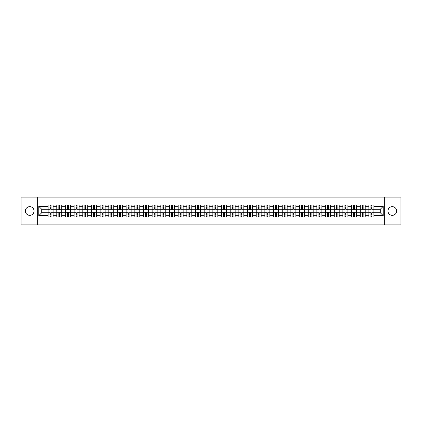<?xml version="1.0" encoding="UTF-8"?>
<svg xmlns="http://www.w3.org/2000/svg" width="422" height="422" viewBox="0 0 422 422"><rect width="100%" height="100%" fill="white"/><g stroke="black" fill="none" stroke-linecap="round" stroke-linejoin="round"><path stroke-width="0.63" d="M392.286 206.664A4.336 4.336 0 0 0 387.95 211A4.336 4.336 0 0 0 392.286 215.336A4.336 4.336 0 0 0 396.622 211A4.336 4.336 0 0 0 392.286 206.664M29.714 206.664A4.336 4.336 0 0 0 25.378 211A4.336 4.336 0 0 0 29.714 215.336A4.336 4.336 0 0 0 34.05 211A4.336 4.336 0 0 0 29.714 206.664M384.337 224.894L400.9 224.894L400.9 197.106L21.1 197.106L21.1 224.894L384.337 224.894L384.337 197.106M56.78 216.977L56.78 206.722L53.109 206.722L53.109 216.977M53.109 206.722L53.109 205.023M56.78 206.722L56.78 205.023M61.781 205.023L61.781 216.977M65.447 216.977L65.447 205.023M70.453 205.023L70.453 216.977M74.119 216.977L74.119 205.023M79.12 205.023L79.12 216.977M82.786 216.977L82.786 205.023M87.792 205.023L87.792 216.977M91.458 216.977L91.458 205.023M96.459 205.023L96.459 216.977M100.13 216.977L100.13 205.023M105.131 205.023L105.131 216.977M108.797 216.977L108.797 205.023M113.798 205.023L113.798 216.977M117.469 216.977L117.469 205.023M122.47 205.023L122.47 216.977M126.136 216.977L126.136 205.023M131.136 205.023L131.136 216.977M134.808 216.977L134.808 205.023M139.809 205.023L139.809 216.977M143.475 216.977L143.475 205.023M148.475 205.023L148.475 216.977M152.147 216.977L152.147 205.023M157.148 205.023L157.148 216.977M160.814 216.977L160.814 205.023M165.82 205.023L165.82 216.977M169.486 216.977L169.486 205.023M174.486 205.023L174.486 216.977M178.153 216.977L178.153 205.023M183.159 205.023L183.159 216.977M186.825 216.977L186.825 205.023M191.825 205.023L191.825 216.977M195.497 216.977L195.497 205.023M200.497 205.023L200.497 216.977M204.164 216.977L204.164 205.023M209.164 205.023L209.164 216.977M212.836 216.977L212.836 205.023M217.836 205.023L217.836 216.977M221.503 216.977L221.503 205.023M226.503 205.023L226.503 216.977M230.175 216.977L230.175 205.023M235.175 205.023L235.175 216.977M238.841 216.977L238.841 205.023M243.847 205.023L243.847 216.977M247.514 216.977L247.514 205.023M252.514 205.023L252.514 216.977M256.18 216.977L256.18 205.023M261.186 205.023L261.186 216.977M264.852 216.977L264.852 205.023M269.853 205.023L269.853 216.977M273.525 216.977L273.525 205.023M278.525 205.023L278.525 216.977M282.191 216.977L282.191 205.023M287.192 205.023L287.192 216.977M290.863 216.977L290.863 205.023M295.864 205.023L295.864 216.977M299.53 216.977L299.53 205.023M304.531 205.023L304.531 216.977M308.202 216.977L308.202 205.023M313.203 205.023L313.203 216.977M316.869 216.977L316.869 205.023M321.87 205.023L321.87 216.977M325.541 216.977L325.541 205.023M330.542 205.023L330.542 216.977M334.208 216.977L334.208 205.023M339.214 205.023L339.214 216.977M342.88 216.977L342.88 205.023M347.881 205.023L347.881 216.977M351.547 216.977L351.547 205.023M356.553 205.023L356.553 216.977M360.219 216.977L360.219 205.023M365.22 205.023L365.22 216.977M368.891 216.977L368.891 205.023M368.891 212.725L365.22 212.725M360.219 212.725L356.553 212.725M351.547 212.725L347.881 212.725M342.88 212.725L339.214 212.725M334.208 212.725L330.542 212.725M325.541 212.725L321.87 212.725M316.869 212.725L313.203 212.725M308.202 212.725L304.531 212.725M299.53 212.725L295.864 212.725M290.863 212.725L287.192 212.725M282.191 212.725L278.525 212.725M273.525 212.725L269.853 212.725M264.852 212.725L261.186 212.725M256.18 212.725L252.514 212.725M247.514 212.725L243.847 212.725M238.841 212.725L235.175 212.725M230.175 212.725L226.503 212.725M221.503 212.725L217.836 212.725M212.836 212.725L209.164 212.725M204.164 212.725L200.497 212.725M195.497 212.725L191.825 212.725M186.825 212.725L183.159 212.725M178.153 212.725L174.486 212.725M169.486 212.725L165.82 212.725M160.814 212.725L157.148 212.725M152.147 212.725L148.475 212.725M143.475 212.725L139.809 212.725M134.808 212.725L131.136 212.725M126.136 212.725L122.47 212.725M117.469 212.725L113.798 212.725M108.797 212.725L105.131 212.725M100.13 212.725L96.459 212.725M91.458 212.725L87.792 212.725M82.786 212.725L79.12 212.725M74.119 212.725L70.453 212.725M65.447 212.725L61.781 212.725M56.78 212.725L53.109 212.725M368.891 209.275L365.22 209.275M360.219 209.275L356.553 209.275M351.547 209.275L347.881 209.275M342.88 209.275L339.214 209.275M334.208 209.275L330.542 209.275M325.541 209.275L321.87 209.275M316.869 209.275L313.203 209.275M308.202 209.275L304.531 209.275M299.53 209.275L295.864 209.275M290.863 209.275L287.192 209.275M282.191 209.275L278.525 209.275M273.525 209.275L269.853 209.275M264.852 209.275L261.186 209.275M256.18 209.275L252.514 209.275M247.514 209.275L243.847 209.275M238.841 209.275L235.175 209.275M230.175 209.275L226.503 209.275M221.503 209.275L217.836 209.275M212.836 209.275L209.164 209.275M204.164 209.275L200.497 209.275M195.497 209.275L191.825 209.275M186.825 209.275L183.159 209.275M178.153 209.275L174.486 209.275M169.486 209.275L165.82 209.275M160.814 209.275L157.148 209.275M152.147 209.275L148.475 209.275M143.475 209.275L139.809 209.275M134.808 209.275L131.136 209.275M126.136 209.275L122.47 209.275M117.469 209.275L113.798 209.275M108.797 209.275L105.131 209.275M100.13 209.275L96.459 209.275M91.458 209.275L87.792 209.275M82.786 209.275L79.12 209.275M74.119 209.275L70.453 209.275M65.447 209.275L61.781 209.275M56.78 209.275L53.109 209.275M41.72 212.725L48.108 212.725L48.108 209.275L41.72 209.275L41.72 212.725L38.771 215.668L38.771 206.332L48.108 206.332L48.108 209.275M373.892 209.275L373.892 212.725L380.28 212.725L380.28 209.275L373.892 209.275L373.892 205.023L48.108 205.023L48.108 206.332M373.892 206.332L383.229 206.332L383.229 215.668L373.892 215.668L373.892 212.725M48.108 212.725L48.108 216.977L373.892 216.977L373.892 215.668M48.108 215.668L38.771 215.668M37.663 224.894L37.663 197.106M51.057 216.143L50.165 216.143M50.165 205.857L51.057 205.857M59.724 216.143L58.837 216.143M58.837 205.857L59.724 205.857M68.396 216.143L67.504 216.143M67.504 205.857L68.396 205.857M77.062 216.143L76.176 216.143M76.176 205.857L77.062 205.857M85.735 216.143L84.843 216.143M84.843 205.857L85.735 205.857M94.401 216.143L93.515 216.143M93.515 205.857L94.401 205.857M103.073 216.143L102.182 216.143M102.182 205.857L103.073 205.857M111.74 216.143L110.854 216.143M110.854 205.857L111.74 205.857M120.412 216.143L119.521 216.143M119.521 205.857L120.412 205.857M129.085 216.143L128.193 216.143M128.193 205.857L129.085 205.857M137.751 216.143L136.865 216.143M136.865 205.857L137.751 205.857M146.423 216.143L145.532 216.143M145.532 205.857L146.423 205.857M155.09 216.143L154.204 216.143M154.204 205.857L155.09 205.857M163.762 216.143L162.871 216.143M162.871 205.857L163.762 205.857M172.429 216.143L171.543 216.143M171.543 205.857L172.429 205.857M181.101 216.143L180.21 216.143M180.21 205.857L181.101 205.857M189.768 216.143L188.882 216.143M188.882 205.857L189.768 205.857M198.44 216.143L197.549 216.143M197.549 205.857L198.44 205.857M207.112 216.143L206.221 216.143M206.221 205.857L207.112 205.857M215.779 216.143L214.888 216.143M214.888 205.857L215.779 205.857M224.451 216.143L223.56 216.143M223.56 205.857L224.451 205.857M233.118 216.143L232.232 216.143M232.232 205.857L233.118 205.857M241.79 216.143L240.899 216.143M240.899 205.857L241.79 205.857M250.457 216.143L249.571 216.143M249.571 205.857L250.457 205.857M259.129 216.143L258.238 216.143M258.238 205.857L259.129 205.857M267.796 216.143L266.91 216.143M266.91 205.857L267.796 205.857M276.468 216.143L275.577 216.143M275.577 205.857L276.468 205.857M285.135 216.143L284.249 216.143M284.249 205.857L285.135 205.857M293.807 216.143L292.915 216.143M292.915 205.857L293.807 205.857M302.479 216.143L301.588 216.143M301.588 205.857L302.479 205.857M311.146 216.143L310.26 216.143M310.26 205.857L311.146 205.857M319.818 216.143L318.926 216.143M318.926 205.857L319.818 205.857M328.485 216.143L327.599 216.143M327.599 205.857L328.485 205.857M337.157 216.143L336.265 216.143M336.265 205.857L337.157 205.857M345.824 216.143L344.938 216.143M344.938 205.857L345.824 205.857M354.496 216.143L353.604 216.143M353.604 205.857L354.496 205.857M363.163 216.143L362.276 216.143M362.276 205.857L363.163 205.857M371.835 216.143L370.943 216.143M370.943 205.857L371.835 205.857M38.771 206.332L41.72 209.275M380.28 212.725L383.229 215.668M380.28 209.275L383.229 206.332M53.082 216.977L53.082 209.692L51.057 209.692L51.057 205.023M50.165 205.023L50.165 209.692L48.14 209.692L48.14 205.023M53.082 209.692L53.082 205.023M48.14 216.977L48.14 212.308L50.165 212.308L50.165 216.977M51.057 216.977L51.057 212.308L53.082 212.308M50.165 208.473L51.057 208.473M48.14 212.308L48.14 209.692M51.057 213.527L50.165 213.527M51.057 216.254L50.165 216.254M50.165 214.249L51.057 214.249M51.057 207.751L50.165 207.751M50.165 205.746L51.057 205.746M61.754 216.977L61.754 209.692L59.724 209.692L59.724 205.023M58.837 205.023L58.837 209.692L56.806 209.692L56.806 205.023M61.754 209.692L61.754 205.023M56.806 216.977L56.806 212.308L58.837 212.308L58.837 216.977M59.724 216.977L59.724 212.308L61.754 212.308M58.837 208.473L59.724 208.473M56.806 212.308L56.806 209.692M59.724 213.527L58.837 213.527M59.724 216.254L58.837 216.254M58.837 214.249L59.724 214.249M59.724 207.751L58.837 207.751M58.837 205.746L59.724 205.746M70.421 216.977L70.421 209.692L68.396 209.692L68.396 205.023M67.504 205.023L67.504 209.692L65.479 209.692L65.479 205.023M70.421 209.692L70.421 205.023M65.479 216.977L65.479 212.308L67.504 212.308L67.504 216.977M68.396 216.977L68.396 212.308L70.421 212.308M67.504 208.473L68.396 208.473M65.479 212.308L65.479 209.692M68.396 213.527L67.504 213.527M68.396 216.254L67.504 216.254M67.504 214.249L68.396 214.249M68.396 207.751L67.504 207.751M67.504 205.746L68.396 205.746M79.093 216.977L79.093 209.692L77.062 209.692L77.062 205.023M76.176 205.023L76.176 209.692L74.145 209.692L74.145 205.023M79.093 209.692L79.093 205.023M74.145 216.977L74.145 212.308L76.176 212.308L76.176 216.977M77.062 216.977L77.062 212.308L79.093 212.308M76.176 208.473L77.062 208.473M74.145 212.308L74.145 209.692M77.062 213.527L76.176 213.527M77.062 216.254L76.176 216.254M76.176 214.249L77.062 214.249M77.062 207.751L76.176 207.751M76.176 205.746L77.062 205.746M87.76 216.977L87.76 209.692L85.735 209.692L85.735 205.023M84.843 205.023L84.843 209.692L82.817 209.692L82.817 205.023M87.76 209.692L87.76 205.023M82.817 216.977L82.817 212.308L84.843 212.308L84.843 216.977M85.735 216.977L85.735 212.308L87.76 212.308M84.843 208.473L85.735 208.473M82.817 212.308L82.817 209.692M85.735 213.527L84.843 213.527M85.735 216.254L84.843 216.254M84.843 214.249L85.735 214.249M85.735 207.751L84.843 207.751M84.843 205.746L85.735 205.746M96.432 216.977L96.432 209.692L94.401 209.692L94.401 205.023M93.515 205.023L93.515 209.692L91.484 209.692L91.484 205.023M96.432 209.692L96.432 205.023M91.484 216.977L91.484 212.308L93.515 212.308L93.515 216.977M94.401 216.977L94.401 212.308L96.432 212.308M93.515 208.473L94.401 208.473M91.484 212.308L91.484 209.692M94.401 213.527L93.515 213.527M94.401 216.254L93.515 216.254M93.515 214.249L94.401 214.249M94.401 207.751L93.515 207.751M93.515 205.746L94.401 205.746M105.099 216.977L105.099 209.692L103.073 209.692L103.073 205.023M102.182 205.023L102.182 209.692L100.156 209.692L100.156 205.023M105.099 209.692L105.099 205.023M100.156 216.977L100.156 212.308L102.182 212.308L102.182 216.977M103.073 216.977L103.073 212.308L105.099 212.308M102.182 208.473L103.073 208.473M100.156 212.308L100.156 209.692M103.073 213.527L102.182 213.527M103.073 216.254L102.182 216.254M102.182 214.249L103.073 214.249M103.073 207.751L102.182 207.751M102.182 205.746L103.073 205.746M113.771 216.977L113.771 209.692L111.74 209.692L111.74 205.023M110.854 205.023L110.854 209.692L108.823 209.692L108.823 205.023M113.771 209.692L113.771 205.023M108.823 216.977L108.823 212.308L110.854 212.308L110.854 216.977M111.74 216.977L111.74 212.308L113.771 212.308M110.854 208.473L111.74 208.473M108.823 212.308L108.823 209.692M111.74 213.527L110.854 213.527M111.74 216.254L110.854 216.254M110.854 214.249L111.74 214.249M111.74 207.751L110.854 207.751M110.854 205.746L111.74 205.746M122.443 216.977L122.443 209.692L120.412 209.692L120.412 205.023M119.521 205.023L119.521 209.692L117.495 209.692L117.495 205.023M122.443 209.692L122.443 205.023M117.495 216.977L117.495 212.308L119.521 212.308L119.521 216.977M120.412 216.977L120.412 212.308L122.443 212.308M119.521 208.473L120.412 208.473M117.495 212.308L117.495 209.692M120.412 213.527L119.521 213.527M120.412 216.254L119.521 216.254M119.521 214.249L120.412 214.249M120.412 207.751L119.521 207.751M119.521 205.746L120.412 205.746M131.11 216.977L131.11 209.692L129.085 209.692L129.085 205.023M128.193 205.023L128.193 209.692L126.162 209.692L126.162 205.023M131.11 209.692L131.11 205.023M126.162 216.977L126.162 212.308L128.193 212.308L128.193 216.977M129.085 216.977L129.085 212.308L131.11 212.308M128.193 208.473L129.085 208.473M126.162 212.308L126.162 209.692M129.085 213.527L128.193 213.527M129.085 216.254L128.193 216.254M128.193 214.249L129.085 214.249M129.085 207.751L128.193 207.751M128.193 205.746L129.085 205.746M139.782 216.977L139.782 209.692L137.751 209.692L137.751 205.023M136.865 205.023L136.865 209.692L134.834 209.692L134.834 205.023M139.782 209.692L139.782 205.023M134.834 216.977L134.834 212.308L136.865 212.308L136.865 216.977M137.751 216.977L137.751 212.308L139.782 212.308M136.865 208.473L137.751 208.473M134.834 212.308L134.834 209.692M137.751 213.527L136.865 213.527M137.751 216.254L136.865 216.254M136.865 214.249L137.751 214.249M137.751 207.751L136.865 207.751M136.865 205.746L137.751 205.746M148.449 216.977L148.449 209.692L146.423 209.692L146.423 205.023M145.532 205.023L145.532 209.692L143.506 209.692L143.506 205.023M148.449 209.692L148.449 205.023M143.506 216.977L143.506 212.308L145.532 212.308L145.532 216.977M146.423 216.977L146.423 212.308L148.449 212.308M145.532 208.473L146.423 208.473M143.506 212.308L143.506 209.692M146.423 213.527L145.532 213.527M146.423 216.254L145.532 216.254M145.532 214.249L146.423 214.249M146.423 207.751L145.532 207.751M145.532 205.746L146.423 205.746M157.121 216.977L157.121 209.692L155.09 209.692L155.09 205.023M154.204 205.023L154.204 209.692L152.173 209.692L152.173 205.023M157.121 209.692L157.121 205.023M152.173 216.977L152.173 212.308L154.204 212.308L154.204 216.977M155.09 216.977L155.09 212.308L157.121 212.308M154.204 208.473L155.09 208.473M152.173 212.308L152.173 209.692M155.09 213.527L154.204 213.527M155.09 216.254L154.204 216.254M154.204 214.249L155.09 214.249M155.09 207.751L154.204 207.751M154.204 205.746L155.09 205.746M165.788 216.977L165.788 209.692L163.762 209.692L163.762 205.023M162.871 205.023L162.871 209.692L160.845 209.692L160.845 205.023M165.788 209.692L165.788 205.023M160.845 216.977L160.845 212.308L162.871 212.308L162.871 216.977M163.762 216.977L163.762 212.308L165.788 212.308M162.871 208.473L163.762 208.473M160.845 212.308L160.845 209.692M163.762 213.527L162.871 213.527M163.762 216.254L162.871 216.254M162.871 214.249L163.762 214.249M163.762 207.751L162.871 207.751M162.871 205.746L163.762 205.746M174.46 216.977L174.46 209.692L172.429 209.692L172.429 205.023M171.543 205.023L171.543 209.692L169.512 209.692L169.512 205.023M174.46 209.692L174.46 205.023M169.512 216.977L169.512 212.308L171.543 212.308L171.543 216.977M172.429 216.977L172.429 212.308L174.46 212.308M171.543 208.473L172.429 208.473M169.512 212.308L169.512 209.692M172.429 213.527L171.543 213.527M172.429 216.254L171.543 216.254M171.543 214.249L172.429 214.249M172.429 207.751L171.543 207.751M171.543 205.746L172.429 205.746M183.127 216.977L183.127 209.692L181.101 209.692L181.101 205.023M180.21 205.023L180.21 209.692L178.184 209.692L178.184 205.023M183.127 209.692L183.127 205.023M178.184 216.977L178.184 212.308L180.21 212.308L180.21 216.977M181.101 216.977L181.101 212.308L183.127 212.308M180.21 208.473L181.101 208.473M178.184 212.308L178.184 209.692M181.101 213.527L180.21 213.527M181.101 216.254L180.21 216.254M180.21 214.249L181.101 214.249M181.101 207.751L180.21 207.751M180.21 205.746L181.101 205.746M191.799 216.977L191.799 209.692L189.768 209.692L189.768 205.023M188.882 205.023L188.882 209.692L186.851 209.692L186.851 205.023M191.799 209.692L191.799 205.023M186.851 216.977L186.851 212.308L188.882 212.308L188.882 216.977M189.768 216.977L189.768 212.308L191.799 212.308M188.882 208.473L189.768 208.473M186.851 212.308L186.851 209.692M189.768 213.527L188.882 213.527M189.768 216.254L188.882 216.254M188.882 214.249L189.768 214.249M189.768 207.751L188.882 207.751M188.882 205.746L189.768 205.746M200.471 216.977L200.471 209.692L198.44 209.692L198.44 205.023M197.549 205.023L197.549 209.692L195.523 209.692L195.523 205.023M200.471 209.692L200.471 205.023M195.523 216.977L195.523 212.308L197.549 212.308L197.549 216.977M198.44 216.977L198.44 212.308L200.471 212.308M197.549 208.473L198.44 208.473M195.523 212.308L195.523 209.692M198.44 213.527L197.549 213.527M198.44 216.254L197.549 216.254M197.549 214.249L198.44 214.249M198.44 207.751L197.549 207.751M197.549 205.746L198.44 205.746M209.138 216.977L209.138 209.692L207.112 209.692L207.112 205.023M206.221 205.023L206.221 209.692L204.19 209.692L204.19 205.023M209.138 209.692L209.138 205.023M204.19 216.977L204.19 212.308L206.221 212.308L206.221 216.977M207.112 216.977L207.112 212.308L209.138 212.308M206.221 208.473L207.112 208.473M204.19 212.308L204.19 209.692M207.112 213.527L206.221 213.527M207.112 216.254L206.221 216.254M206.221 214.249L207.112 214.249M207.112 207.751L206.221 207.751M206.221 205.746L207.112 205.746M217.81 216.977L217.81 209.692L215.779 209.692L215.779 205.023M214.888 205.023L214.888 209.692L212.862 209.692L212.862 205.023M217.81 209.692L217.81 205.023M212.862 216.977L212.862 212.308L214.888 212.308L214.888 216.977M215.779 216.977L215.779 212.308L217.81 212.308M214.888 208.473L215.779 208.473M212.862 212.308L212.862 209.692M215.779 213.527L214.888 213.527M215.779 216.254L214.888 216.254M214.888 214.249L215.779 214.249M215.779 207.751L214.888 207.751M214.888 205.746L215.779 205.746M226.477 216.977L226.477 209.692L224.451 209.692L224.451 205.023M223.56 205.023L223.56 209.692L221.529 209.692L221.529 205.023M226.477 209.692L226.477 205.023M221.529 216.977L221.529 212.308L223.56 212.308L223.56 216.977M224.451 216.977L224.451 212.308L226.477 212.308M223.56 208.473L224.451 208.473M221.529 212.308L221.529 209.692M224.451 213.527L223.56 213.527M224.451 216.254L223.56 216.254M223.56 214.249L224.451 214.249M224.451 207.751L223.56 207.751M223.56 205.746L224.451 205.746M235.149 216.977L235.149 209.692L233.118 209.692L233.118 205.023M232.232 205.023L232.232 209.692L230.201 209.692L230.201 205.023M235.149 209.692L235.149 205.023M230.201 216.977L230.201 212.308L232.232 212.308L232.232 216.977M233.118 216.977L233.118 212.308L235.149 212.308M232.232 208.473L233.118 208.473M230.201 212.308L230.201 209.692M233.118 213.527L232.232 213.527M233.118 216.254L232.232 216.254M232.232 214.249L233.118 214.249M233.118 207.751L232.232 207.751M232.232 205.746L233.118 205.746M243.816 216.977L243.816 209.692L241.79 209.692L241.79 205.023M240.899 205.023L240.899 209.692L238.873 209.692L238.873 205.023M243.816 209.692L243.816 205.023M238.873 216.977L238.873 212.308L240.899 212.308L240.899 216.977M241.79 216.977L241.79 212.308L243.816 212.308M240.899 208.473L241.79 208.473M238.873 212.308L238.873 209.692M241.79 213.527L240.899 213.527M241.79 216.254L240.899 216.254M240.899 214.249L241.79 214.249M241.79 207.751L240.899 207.751M240.899 205.746L241.79 205.746M252.488 216.977L252.488 209.692L250.457 209.692L250.457 205.023M249.571 205.023L249.571 209.692L247.54 209.692L247.54 205.023M252.488 209.692L252.488 205.023M247.54 216.977L247.54 212.308L249.571 212.308L249.571 216.977M250.457 216.977L250.457 212.308L252.488 212.308M249.571 208.473L250.457 208.473M247.54 212.308L247.54 209.692M250.457 213.527L249.571 213.527M250.457 216.254L249.571 216.254M249.571 214.249L250.457 214.249M250.457 207.751L249.571 207.751M249.571 205.746L250.457 205.746M261.155 216.977L261.155 209.692L259.129 209.692L259.129 205.023M258.238 205.023L258.238 209.692L256.212 209.692L256.212 205.023M261.155 209.692L261.155 205.023M256.212 216.977L256.212 212.308L258.238 212.308L258.238 216.977M259.129 216.977L259.129 212.308L261.155 212.308M258.238 208.473L259.129 208.473M256.212 212.308L256.212 209.692M259.129 213.527L258.238 213.527M259.129 216.254L258.238 216.254M258.238 214.249L259.129 214.249M259.129 207.751L258.238 207.751M258.238 205.746L259.129 205.746M269.827 216.977L269.827 209.692L267.796 209.692L267.796 205.023M266.91 205.023L266.91 209.692L264.879 209.692L264.879 205.023M269.827 209.692L269.827 205.023M264.879 216.977L264.879 212.308L266.91 212.308L266.91 216.977M267.796 216.977L267.796 212.308L269.827 212.308M266.91 208.473L267.796 208.473M264.879 212.308L264.879 209.692M267.796 213.527L266.91 213.527M267.796 216.254L266.91 216.254M266.91 214.249L267.796 214.249M267.796 207.751L266.91 207.751M266.91 205.746L267.796 205.746M278.494 216.977L278.494 209.692L276.468 209.692L276.468 205.023M275.577 205.023L275.577 209.692L273.551 209.692L273.551 205.023M278.494 209.692L278.494 205.023M273.551 216.977L273.551 212.308L275.577 212.308L275.577 216.977M276.468 216.977L276.468 212.308L278.494 212.308M275.577 208.473L276.468 208.473M273.551 212.308L273.551 209.692M276.468 213.527L275.577 213.527M276.468 216.254L275.577 216.254M275.577 214.249L276.468 214.249M276.468 207.751L275.577 207.751M275.577 205.746L276.468 205.746M287.166 216.977L287.166 209.692L285.135 209.692L285.135 205.023M284.249 205.023L284.249 209.692L282.218 209.692L282.218 205.023M287.166 209.692L287.166 205.023M282.218 216.977L282.218 212.308L284.249 212.308L284.249 216.977M285.135 216.977L285.135 212.308L287.166 212.308M284.249 208.473L285.135 208.473M282.218 212.308L282.218 209.692M285.135 213.527L284.249 213.527M285.135 216.254L284.249 216.254M284.249 214.249L285.135 214.249M285.135 207.751L284.249 207.751M284.249 205.746L285.135 205.746M295.838 216.977L295.838 209.692L293.807 209.692L293.807 205.023M292.915 205.023L292.915 209.692L290.89 209.692L290.89 205.023M295.838 209.692L295.838 205.023M290.89 216.977L290.89 212.308L292.915 212.308L292.915 216.977M293.807 216.977L293.807 212.308L295.838 212.308M292.915 208.473L293.807 208.473M290.89 212.308L290.89 209.692M293.807 213.527L292.915 213.527M293.807 216.254L292.915 216.254M292.915 214.249L293.807 214.249M293.807 207.751L292.915 207.751M292.915 205.746L293.807 205.746M304.505 216.977L304.505 209.692L302.479 209.692L302.479 205.023M301.588 205.023L301.588 209.692L299.557 209.692L299.557 205.023M304.505 209.692L304.505 205.023M299.557 216.977L299.557 212.308L301.588 212.308L301.588 216.977M302.479 216.977L302.479 212.308L304.505 212.308M301.588 208.473L302.479 208.473M299.557 212.308L299.557 209.692M302.479 213.527L301.588 213.527M302.479 216.254L301.588 216.254M301.588 214.249L302.479 214.249M302.479 207.751L301.588 207.751M301.588 205.746L302.479 205.746M313.177 216.977L313.177 209.692L311.146 209.692L311.146 205.023M310.26 205.023L310.26 209.692L308.229 209.692L308.229 205.023M313.177 209.692L313.177 205.023M308.229 216.977L308.229 212.308L310.26 212.308L310.26 216.977M311.146 216.977L311.146 212.308L313.177 212.308M310.26 208.473L311.146 208.473M308.229 212.308L308.229 209.692M311.146 213.527L310.26 213.527M311.146 216.254L310.26 216.254M310.26 214.249L311.146 214.249M311.146 207.751L310.26 207.751M310.26 205.746L311.146 205.746M321.844 216.977L321.844 209.692L319.818 209.692L319.818 205.023M318.926 205.023L318.926 209.692L316.901 209.692L316.901 205.023M321.844 209.692L321.844 205.023M316.901 216.977L316.901 212.308L318.926 212.308L318.926 216.977M319.818 216.977L319.818 212.308L321.844 212.308M318.926 208.473L319.818 208.473M316.901 212.308L316.901 209.692M319.818 213.527L318.926 213.527M319.818 216.254L318.926 216.254M318.926 214.249L319.818 214.249M319.818 207.751L318.926 207.751M318.926 205.746L319.818 205.746M330.516 216.977L330.516 209.692L328.485 209.692L328.485 205.023M327.599 205.023L327.599 209.692L325.568 209.692L325.568 205.023M330.516 209.692L330.516 205.023M325.568 216.977L325.568 212.308L327.599 212.308L327.599 216.977M328.485 216.977L328.485 212.308L330.516 212.308M327.599 208.473L328.485 208.473M325.568 212.308L325.568 209.692M328.485 213.527L327.599 213.527M328.485 216.254L327.599 216.254M327.599 214.249L328.485 214.249M328.485 207.751L327.599 207.751M327.599 205.746L328.485 205.746M339.183 216.977L339.183 209.692L337.157 209.692L337.157 205.023M336.265 205.023L336.265 209.692L334.24 209.692L334.24 205.023M339.183 209.692L339.183 205.023M334.24 216.977L334.24 212.308L336.265 212.308L336.265 216.977M337.157 216.977L337.157 212.308L339.183 212.308M336.265 208.473L337.157 208.473M334.24 212.308L334.24 209.692M337.157 213.527L336.265 213.527M337.157 216.254L336.265 216.254M336.265 214.249L337.157 214.249M337.157 207.751L336.265 207.751M336.265 205.746L337.157 205.746M347.855 216.977L347.855 209.692L345.824 209.692L345.824 205.023M344.938 205.023L344.938 209.692L342.907 209.692L342.907 205.023M347.855 209.692L347.855 205.023M342.907 216.977L342.907 212.308L344.938 212.308L344.938 216.977M345.824 216.977L345.824 212.308L347.855 212.308M344.938 208.473L345.824 208.473M342.907 212.308L342.907 209.692M345.824 213.527L344.938 213.527M345.824 216.254L344.938 216.254M344.938 214.249L345.824 214.249M345.824 207.751L344.938 207.751M344.938 205.746L345.824 205.746M356.521 216.977L356.521 209.692L354.496 209.692L354.496 205.023M353.604 205.023L353.604 209.692L351.579 209.692L351.579 205.023M356.521 209.692L356.521 205.023M351.579 216.977L351.579 212.308L353.604 212.308L353.604 216.977M354.496 216.977L354.496 212.308L356.521 212.308M353.604 208.473L354.496 208.473M351.579 212.308L351.579 209.692M354.496 213.527L353.604 213.527M354.496 216.254L353.604 216.254M353.604 214.249L354.496 214.249M354.496 207.751L353.604 207.751M353.604 205.746L354.496 205.746M365.194 216.977L365.194 209.692L363.163 209.692L363.163 205.023M362.276 205.023L362.276 209.692L360.246 209.692L360.246 205.023M365.194 209.692L365.194 205.023M360.246 216.977L360.246 212.308L362.276 212.308L362.276 216.977M363.163 216.977L363.163 212.308L365.194 212.308M362.276 208.473L363.163 208.473M360.246 212.308L360.246 209.692M363.163 213.527L362.276 213.527M363.163 216.254L362.276 216.254M362.276 214.249L363.163 214.249M363.163 207.751L362.276 207.751M362.276 205.746L363.163 205.746M373.86 216.977L373.86 209.692L371.835 209.692L371.835 205.023M370.943 205.023L370.943 209.692L368.918 209.692L368.918 205.023M373.86 209.692L373.86 205.023M368.918 216.977L368.918 212.308L370.943 212.308L370.943 216.977M371.835 216.977L371.835 212.308L373.86 212.308M370.943 208.473L371.835 208.473M368.918 212.308L368.918 209.692M371.835 213.527L370.943 213.527M371.835 216.254L370.943 216.254M370.943 214.249L371.835 214.249M371.835 207.751L370.943 207.751M370.943 205.746L371.835 205.746M360.219 206.722L356.553 206.722M351.547 206.722L347.881 206.722M342.88 206.722L339.214 206.722M334.208 206.722L330.542 206.722M325.541 206.722L321.87 206.722M316.869 206.722L313.203 206.722M308.202 206.722L304.531 206.722M299.53 206.722L295.864 206.722M290.863 206.722L287.192 206.722M282.191 206.722L278.525 206.722M273.525 206.722L269.853 206.722M264.852 206.722L261.186 206.722M256.18 206.722L252.514 206.722M247.514 206.722L243.847 206.722M238.841 206.722L235.175 206.722M230.175 206.722L226.503 206.722M221.503 206.722L217.836 206.722M212.836 206.722L209.164 206.722M204.164 206.722L200.497 206.722M195.497 206.722L191.825 206.722M186.825 206.722L183.159 206.722M178.153 206.722L174.486 206.722M169.486 206.722L165.82 206.722M160.814 206.722L157.148 206.722M152.147 206.722L148.475 206.722M143.475 206.722L139.809 206.722M134.808 206.722L131.136 206.722M126.136 206.722L122.47 206.722M117.469 206.722L113.798 206.722M108.797 206.722L105.131 206.722M100.13 206.722L96.459 206.722M91.458 206.722L87.792 206.722M82.786 206.722L79.12 206.722M74.119 206.722L70.453 206.722M65.447 206.722L61.781 206.722M368.891 206.722L365.22 206.722M360.219 215.278L356.553 215.278M351.547 215.278L347.881 215.278M342.88 215.278L339.214 215.278M334.208 215.278L330.542 215.278M325.541 215.278L321.87 215.278M316.869 215.278L313.203 215.278M308.202 215.278L304.531 215.278M299.53 215.278L295.864 215.278M290.863 215.278L287.192 215.278M282.191 215.278L278.525 215.278M273.525 215.278L269.853 215.278M264.852 215.278L261.186 215.278M256.18 215.278L252.514 215.278M247.514 215.278L243.847 215.278M238.841 215.278L235.175 215.278M230.175 215.278L226.503 215.278M221.503 215.278L217.836 215.278M212.836 215.278L209.164 215.278M204.164 215.278L200.497 215.278M195.497 215.278L191.825 215.278M186.825 215.278L183.159 215.278M178.153 215.278L174.486 215.278M169.486 215.278L165.82 215.278M160.814 215.278L157.148 215.278M152.147 215.278L148.475 215.278M143.475 215.278L139.809 215.278M134.808 215.278L131.136 215.278M126.136 215.278L122.47 215.278M117.469 215.278L113.798 215.278M108.797 215.278L105.131 215.278M100.13 215.278L96.459 215.278M91.458 215.278L87.792 215.278M82.786 215.278L79.12 215.278M74.119 215.278L70.453 215.278M65.447 215.278L61.781 215.278M56.78 215.278L53.109 215.278M368.891 215.278L365.22 215.278M53.082 206.944L51.057 206.944M50.165 206.944L48.14 206.944M50.165 207.017L48.14 207.017M50.165 214.983L48.14 214.983M50.165 215.056L48.14 215.056M53.082 215.056L51.057 215.056M53.082 207.017L51.057 207.017M53.082 214.983L51.057 214.983M61.754 206.944L59.724 206.944M58.837 206.944L56.806 206.944M58.837 207.017L56.806 207.017M58.837 214.983L56.806 214.983M58.837 215.056L56.806 215.056M61.754 215.056L59.724 215.056M61.754 207.017L59.724 207.017M61.754 214.983L59.724 214.983M70.421 206.944L68.396 206.944M67.504 206.944L65.479 206.944M67.504 207.017L65.479 207.017M67.504 214.983L65.479 214.983M67.504 215.056L65.479 215.056M70.421 215.056L68.396 215.056M70.421 207.017L68.396 207.017M70.421 214.983L68.396 214.983M79.093 206.944L77.062 206.944M76.176 206.944L74.145 206.944M76.176 207.017L74.145 207.017M76.176 214.983L74.145 214.983M76.176 215.056L74.145 215.056M79.093 215.056L77.062 215.056M79.093 207.017L77.062 207.017M79.093 214.983L77.062 214.983M87.76 206.944L85.735 206.944M84.843 206.944L82.817 206.944M84.843 207.017L82.817 207.017M84.843 214.983L82.817 214.983M84.843 215.056L82.817 215.056M87.76 215.056L85.735 215.056M87.76 207.017L85.735 207.017M87.76 214.983L85.735 214.983M96.432 206.944L94.401 206.944M93.515 206.944L91.484 206.944M93.515 207.017L91.484 207.017M93.515 214.983L91.484 214.983M93.515 215.056L91.484 215.056M96.432 215.056L94.401 215.056M96.432 207.017L94.401 207.017M96.432 214.983L94.401 214.983M105.099 206.944L103.073 206.944M102.182 206.944L100.156 206.944M102.182 207.017L100.156 207.017M102.182 214.983L100.156 214.983M102.182 215.056L100.156 215.056M105.099 215.056L103.073 215.056M105.099 207.017L103.073 207.017M105.099 214.983L103.073 214.983M113.771 206.944L111.74 206.944M110.854 206.944L108.823 206.944M110.854 207.017L108.823 207.017M110.854 214.983L108.823 214.983M110.854 215.056L108.823 215.056M113.771 215.056L111.74 215.056M113.771 207.017L111.74 207.017M113.771 214.983L111.74 214.983M122.443 206.944L120.412 206.944M119.521 206.944L117.495 206.944M119.521 207.017L117.495 207.017M119.521 214.983L117.495 214.983M119.521 215.056L117.495 215.056M122.443 215.056L120.412 215.056M122.443 207.017L120.412 207.017M122.443 214.983L120.412 214.983M131.11 206.944L129.085 206.944M128.193 206.944L126.162 206.944M128.193 207.017L126.162 207.017M128.193 214.983L126.162 214.983M128.193 215.056L126.162 215.056M131.11 215.056L129.085 215.056M131.11 207.017L129.085 207.017M131.11 214.983L129.085 214.983M139.782 206.944L137.751 206.944M136.865 206.944L134.834 206.944M136.865 207.017L134.834 207.017M136.865 214.983L134.834 214.983M136.865 215.056L134.834 215.056M139.782 215.056L137.751 215.056M139.782 207.017L137.751 207.017M139.782 214.983L137.751 214.983M148.449 206.944L146.423 206.944M145.532 206.944L143.506 206.944M145.532 207.017L143.506 207.017M145.532 214.983L143.506 214.983M145.532 215.056L143.506 215.056M148.449 215.056L146.423 215.056M148.449 207.017L146.423 207.017M148.449 214.983L146.423 214.983M157.121 206.944L155.09 206.944M154.204 206.944L152.173 206.944M154.204 207.017L152.173 207.017M154.204 214.983L152.173 214.983M154.204 215.056L152.173 215.056M157.121 215.056L155.09 215.056M157.121 207.017L155.09 207.017M157.121 214.983L155.09 214.983M165.788 206.944L163.762 206.944M162.871 206.944L160.845 206.944M162.871 207.017L160.845 207.017M162.871 214.983L160.845 214.983M162.871 215.056L160.845 215.056M165.788 215.056L163.762 215.056M165.788 207.017L163.762 207.017M165.788 214.983L163.762 214.983M174.46 206.944L172.429 206.944M171.543 206.944L169.512 206.944M171.543 207.017L169.512 207.017M171.543 214.983L169.512 214.983M171.543 215.056L169.512 215.056M174.46 215.056L172.429 215.056M174.46 207.017L172.429 207.017M174.46 214.983L172.429 214.983M183.127 206.944L181.101 206.944M180.21 206.944L178.184 206.944M180.21 207.017L178.184 207.017M180.21 214.983L178.184 214.983M180.21 215.056L178.184 215.056M183.127 215.056L181.101 215.056M183.127 207.017L181.101 207.017M183.127 214.983L181.101 214.983M191.799 206.944L189.768 206.944M188.882 206.944L186.851 206.944M188.882 207.017L186.851 207.017M188.882 214.983L186.851 214.983M188.882 215.056L186.851 215.056M191.799 215.056L189.768 215.056M191.799 207.017L189.768 207.017M191.799 214.983L189.768 214.983M200.471 206.944L198.44 206.944M197.549 206.944L195.523 206.944M197.549 207.017L195.523 207.017M197.549 214.983L195.523 214.983M197.549 215.056L195.523 215.056M200.471 215.056L198.44 215.056M200.471 207.017L198.44 207.017M200.471 214.983L198.44 214.983M209.138 206.944L207.112 206.944M206.221 206.944L204.19 206.944M206.221 207.017L204.19 207.017M206.221 214.983L204.19 214.983M206.221 215.056L204.19 215.056M209.138 215.056L207.112 215.056M209.138 207.017L207.112 207.017M209.138 214.983L207.112 214.983M217.81 206.944L215.779 206.944M214.888 206.944L212.862 206.944M214.888 207.017L212.862 207.017M214.888 214.983L212.862 214.983M214.888 215.056L212.862 215.056M217.81 215.056L215.779 215.056M217.81 207.017L215.779 207.017M217.81 214.983L215.779 214.983M226.477 206.944L224.451 206.944M223.56 206.944L221.529 206.944M223.56 207.017L221.529 207.017M223.56 214.983L221.529 214.983M223.56 215.056L221.529 215.056M226.477 215.056L224.451 215.056M226.477 207.017L224.451 207.017M226.477 214.983L224.451 214.983M235.149 206.944L233.118 206.944M232.232 206.944L230.201 206.944M232.232 207.017L230.201 207.017M232.232 214.983L230.201 214.983M232.232 215.056L230.201 215.056M235.149 215.056L233.118 215.056M235.149 207.017L233.118 207.017M235.149 214.983L233.118 214.983M243.816 206.944L241.79 206.944M240.899 206.944L238.873 206.944M240.899 207.017L238.873 207.017M240.899 214.983L238.873 214.983M240.899 215.056L238.873 215.056M243.816 215.056L241.79 215.056M243.816 207.017L241.79 207.017M243.816 214.983L241.79 214.983M252.488 206.944L250.457 206.944M249.571 206.944L247.54 206.944M249.571 207.017L247.54 207.017M249.571 214.983L247.54 214.983M249.571 215.056L247.54 215.056M252.488 215.056L250.457 215.056M252.488 207.017L250.457 207.017M252.488 214.983L250.457 214.983M261.155 206.944L259.129 206.944M258.238 206.944L256.212 206.944M258.238 207.017L256.212 207.017M258.238 214.983L256.212 214.983M258.238 215.056L256.212 215.056M261.155 215.056L259.129 215.056M261.155 207.017L259.129 207.017M261.155 214.983L259.129 214.983M269.827 206.944L267.796 206.944M266.91 206.944L264.879 206.944M266.91 207.017L264.879 207.017M266.91 214.983L264.879 214.983M266.91 215.056L264.879 215.056M269.827 215.056L267.796 215.056M269.827 207.017L267.796 207.017M269.827 214.983L267.796 214.983M278.494 206.944L276.468 206.944M275.577 206.944L273.551 206.944M275.577 207.017L273.551 207.017M275.577 214.983L273.551 214.983M275.577 215.056L273.551 215.056M278.494 215.056L276.468 215.056M278.494 207.017L276.468 207.017M278.494 214.983L276.468 214.983M287.166 206.944L285.135 206.944M284.249 206.944L282.218 206.944M284.249 207.017L282.218 207.017M284.249 214.983L282.218 214.983M284.249 215.056L282.218 215.056M287.166 215.056L285.135 215.056M287.166 207.017L285.135 207.017M287.166 214.983L285.135 214.983M295.838 206.944L293.807 206.944M292.915 206.944L290.89 206.944M292.915 207.017L290.89 207.017M292.915 214.983L290.89 214.983M292.915 215.056L290.89 215.056M295.838 215.056L293.807 215.056M295.838 207.017L293.807 207.017M295.838 214.983L293.807 214.983M304.505 206.944L302.479 206.944M301.588 206.944L299.557 206.944M301.588 207.017L299.557 207.017M301.588 214.983L299.557 214.983M301.588 215.056L299.557 215.056M304.505 215.056L302.479 215.056M304.505 207.017L302.479 207.017M304.505 214.983L302.479 214.983M313.177 206.944L311.146 206.944M310.26 206.944L308.229 206.944M310.26 207.017L308.229 207.017M310.26 214.983L308.229 214.983M310.26 215.056L308.229 215.056M313.177 215.056L311.146 215.056M313.177 207.017L311.146 207.017M313.177 214.983L311.146 214.983M321.844 206.944L319.818 206.944M318.926 206.944L316.901 206.944M318.926 207.017L316.901 207.017M318.926 214.983L316.901 214.983M318.926 215.056L316.901 215.056M321.844 215.056L319.818 215.056M321.844 207.017L319.818 207.017M321.844 214.983L319.818 214.983M330.516 206.944L328.485 206.944M327.599 206.944L325.568 206.944M327.599 207.017L325.568 207.017M327.599 214.983L325.568 214.983M327.599 215.056L325.568 215.056M330.516 215.056L328.485 215.056M330.516 207.017L328.485 207.017M330.516 214.983L328.485 214.983M339.183 206.944L337.157 206.944M336.265 206.944L334.24 206.944M336.265 207.017L334.24 207.017M336.265 214.983L334.24 214.983M336.265 215.056L334.24 215.056M339.183 215.056L337.157 215.056M339.183 207.017L337.157 207.017M339.183 214.983L337.157 214.983M347.855 206.944L345.824 206.944M344.938 206.944L342.907 206.944M344.938 207.017L342.907 207.017M344.938 214.983L342.907 214.983M344.938 215.056L342.907 215.056M347.855 215.056L345.824 215.056M347.855 207.017L345.824 207.017M347.855 214.983L345.824 214.983M356.521 206.944L354.496 206.944M353.604 206.944L351.579 206.944M353.604 207.017L351.579 207.017M353.604 214.983L351.579 214.983M353.604 215.056L351.579 215.056M356.521 215.056L354.496 215.056M356.521 207.017L354.496 207.017M356.521 214.983L354.496 214.983M365.194 206.944L363.163 206.944M362.276 206.944L360.246 206.944M362.276 207.017L360.246 207.017M362.276 214.983L360.246 214.983M362.276 215.056L360.246 215.056M365.194 215.056L363.163 215.056M365.194 207.017L363.163 207.017M365.194 214.983L363.163 214.983M373.86 206.944L371.835 206.944M370.943 206.944L368.918 206.944M370.943 207.017L368.918 207.017M370.943 214.983L368.918 214.983M370.943 215.056L368.918 215.056M373.86 215.056L371.835 215.056M373.86 207.017L371.835 207.017M373.86 214.983L371.835 214.983"/></g></svg>
